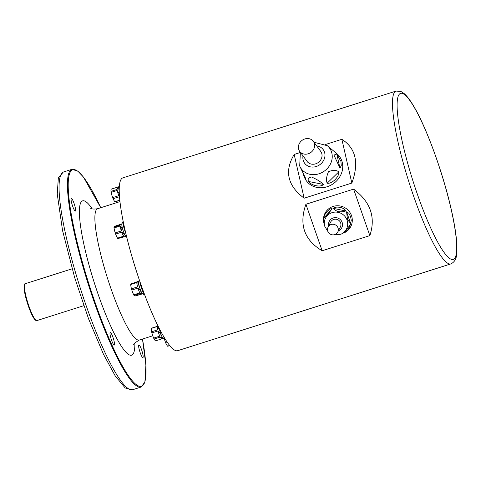 <?xml version="1.0" encoding="UTF-8"?>
<svg xmlns="http://www.w3.org/2000/svg" width="481" height="481" viewBox="0 0 481 481"><rect width="100%" height="100%" fill="white"/><g stroke="black" fill="none" stroke-linecap="round" stroke-linejoin="round"><path stroke-width="0.72" d="M117.514 238.149A35.756 28.289 -4.8 0 1 115.825 234.59A35.756 28.289 -4.8 0 1 115.638 234.079L121.645 232.173C124.044 233.423 124.669 234.782 123.521 236.237L117.514 238.149A6.65 1.118 72.4 0 0 117.845 238.564L126.01 236.309M115.242 232.906A35.756 32.347 141.1 0 1 114.875 231.71A35.756 32.347 141.1 0 1 114.051 227.946L120.064 226.04C121.994 226.9 122.39 228.547 121.248 230.994L115.242 232.906A6.65 1.118 72.4 0 0 115.638 234.079M121.988 223.641L119.997 225.282L113.991 227.188A6.65 1.118 72.4 0 0 114.051 227.946M113.991 227.188A35.756 4.052 161.3 0 1 114.682 226.298L121.206 224.134M123.148 221.326A8.58 1.443 72.4 0 0 123.112 221.386L121.921 223.761A6.65 1.118 72.4 0 0 123.022 230.285A6.65 1.118 72.4 0 0 125.89 236.243L126.581 236.616M119.781 200.174L114.833 201.749A6.65 1.118 72.4 0 0 115.085 201.858L119.799 200.361M114.833 201.749A35.756 21.885 -10 0 1 113.095 198.689L119.468 196.753M119.318 194.432L118.681 195.701L112.674 197.607A6.65 1.118 72.4 0 0 112.963 198.358A6.65 1.118 72.4 0 0 113.095 198.689M112.674 197.607A35.756 34.866 113.6 0 1 112.061 195.851A35.756 34.866 113.6 0 1 111.141 192.346L117.154 190.434L119.294 193.981M110.973 191.372A35.756 12.975 158.6 0 1 111.177 189.165L117.19 187.259C118.597 186.802 118.53 187.536 116.979 189.466L110.973 191.372A6.65 1.118 72.4 0 0 111.141 192.346M119.378 185.672L118.795 186.844A6.65 1.118 72.4 0 0 119.192 190.879M116.979 189.466L117.19 187.259L118.855 186.718M169.697 345.448L167.526 346.14A6.65 1.118 72.4 0 0 167.779 346.248L169.817 345.598M167.526 346.14A35.756 21.885 -10 0 1 165.789 343.079L167.514 342.532M166.829 341.534L165.362 341.997A6.65 1.118 72.4 0 0 165.65 342.749A6.65 1.118 72.4 0 0 165.789 343.079M165.362 341.997A35.756 34.866 113.6 0 1 164.755 340.241A35.756 34.866 113.6 0 1 164.388 339.009M155.555 340.861A35.756 13.991 -13.5 0 1 154.076 339.021L160.083 337.115C162.47 337.836 162.963 338.45 161.568 338.949L155.555 340.861M153.655 338.107A35.756 35.011 37.9 0 1 152.387 334.668A35.756 35.011 37.9 0 1 151.888 332.894L157.894 330.988C160.125 332.293 160.714 334.03 159.662 336.195L153.655 338.107A6.65 1.118 72.4 0 0 154.076 339.021M151.617 331.776A35.756 21.014 155.2 0 1 151.335 328.403L157.341 326.497C158.916 326.527 159.013 327.651 157.624 329.87L151.617 331.776A6.65 1.118 72.4 0 0 151.737 332.305A6.65 1.118 72.4 0 0 151.888 332.894M158.087 326.106L151.485 328.204A6.65 1.118 72.4 0 0 151.335 328.403M159.277 328.457A6.65 1.118 72.4 0 0 163.149 338.347L165.488 339.604A8.58 1.443 72.4 0 0 165.59 339.646M163.269 338.408L161.568 338.949L160.083 337.115M141.997 294.011L135.227 296.001A35.756 5.147 -16.2 0 1 134.097 295.514L140.109 293.602L142.737 293.891M133.706 294.823A35.756 32.768 5.4 0 1 132.239 291.3A35.756 32.768 5.4 0 1 131.824 290.019L137.831 288.113C140.163 289.454 140.795 291.059 139.718 292.917L133.706 294.823A6.65 1.118 72.4 0 0 134.097 295.514M131.475 288.834A35.756 27.621 150.4 0 1 131.361 288.402A35.756 27.621 150.4 0 1 130.718 284.524L136.724 282.612C138.48 283.093 138.732 284.53 137.488 286.929L131.475 288.834A6.65 1.118 72.4 0 0 131.824 290.019M138.714 281.223L130.76 284.024A6.65 1.118 72.4 0 0 130.718 284.524M139.346 279.96L138.654 281.343A6.65 1.118 72.4 0 0 139.749 287.866A6.65 1.118 72.4 0 0 142.623 293.831L144.739 294.967M142.725 357.569A6.65 1.118 -107.6 0 1 139.682 351.124A6.65 1.118 -107.6 0 1 138.877 344.913A6.65 1.118 -107.6 0 1 139.057 344.931A6.65 1.118 -107.6 0 1 142.105 351.377A6.65 1.118 -107.6 0 1 142.905 357.587A6.65 1.118 -107.6 0 1 142.725 357.569M114.093 345.063A6.65 1.118 -107.6 0 1 111.045 338.624A6.65 1.118 -107.6 0 1 110.245 332.413A6.65 1.118 -107.6 0 1 110.426 332.431A6.65 1.118 -107.6 0 1 113.468 338.871A6.65 1.118 -107.6 0 1 114.274 345.081A6.65 1.118 -107.6 0 1 114.093 345.063M75.156 211.051A6.65 1.118 -107.6 0 1 72.114 204.605A6.65 1.118 -107.6 0 1 71.308 198.394A6.65 1.118 -107.6 0 1 71.489 198.412A6.65 1.118 -107.6 0 1 74.537 204.858A6.65 1.118 -107.6 0 1 75.337 211.069A6.65 1.118 -107.6 0 1 75.156 211.051M71.958 169.312L63.576 171.97A114.225 19.24 72.4 0 0 79.822 286.658A114.225 19.24 72.4 0 0 132.744 389.694L141.125 387.037A114.225 19.24 -107.6 0 1 138.077 386.718A114.225 19.24 -107.6 0 1 85.72 276.016A114.225 19.24 -107.6 0 1 71.958 169.312L77.868 171.164L83.447 177.08L100.769 207.714M450.956 263.877L177.705 350.685A90.656 15.272 -107.6 0 1 135.702 268.909A90.656 15.272 -107.6 0 1 122.811 177.886L396.061 91.077A90.656 15.272 -107.6 0 0 408.952 182.101A90.656 15.272 -107.6 0 0 450.956 263.877C457.269 260.594 456.517 254.509 456.95 249.831C457.058 240.374 455.26 227.351 451.551 210.774C443.494 174.236 426.394 127.032 413.365 105.646C410.191 100.282 407.203 96.326 404.389 93.765L400.932 91.45L396.061 91.077M300.246 152.525L294.174 154.455L304.148 198.214L351.839 183.063C359.223 162.909 355.892 148.322 341.865 139.304L325.613 144.462M294.174 154.455C284.205 171.092 287.53 185.678 304.148 198.214M341.865 139.304L351.839 183.063M305.91 204.269L322.15 250.763L369.847 235.612C375.926 217.274 370.514 201.779 353.601 189.117L305.91 204.269C298.821 224.555 304.239 240.049 322.15 250.763M353.601 189.117L369.847 235.612M139.797 281.271A8.58 1.443 72.4 0 0 144.715 294.895M163.083 335.491A8.58 1.443 72.4 0 0 165.488 339.604M123.112 221.386A8.58 1.443 72.4 0 0 125.769 233.261M314.466 143.843A8.46 7.474 -36.4 0 0 313.329 141.354A8.46 7.474 -36.4 0 0 302.086 140.356A8.46 7.474 -36.4 0 0 299.705 151.389A8.46 7.474 -36.4 0 0 309.632 153.198A8.46 7.474 -36.4 0 0 314.466 143.843M303.914 176.04L304.581 177.621A20.551 18.146 -36.4 0 0 328.607 186.231A20.551 18.146 -36.4 0 0 342.31 162.626A20.551 18.146 -36.4 0 0 336.934 153.788L327.296 145.689A17.52 15.47 143.6 0 1 331.878 153.223A17.52 15.47 143.6 0 1 320.196 173.352A17.52 15.47 143.6 0 1 299.705 166.011L305.916 179.022L303.914 176.04L303.144 173.707M339.983 168.2L333.982 155.122L336.73 153.92L340.909 161.363L341.257 165.608L339.983 168.2L336.73 153.92M327.164 183.201C326.016 180.141 326.467 176.299 328.511 171.681C332.894 169.901 336.315 169.961 338.792 171.855C339.49 176.731 331.794 184.229 327.164 183.201L338.792 171.855M308.501 181.475C307.539 179.203 308.519 177.705 311.454 176.978C316.757 179.263 320.737 181.74 323.388 184.403C321.104 187.626 311.261 185.678 308.501 181.475L323.388 184.403M299.705 151.389L307.106 161.442A8.46 7.474 -36.4 0 0 317.033 163.251A8.46 7.474 -36.4 0 0 321.867 153.896A8.46 7.474 -36.4 0 0 320.731 151.401L313.329 141.354M338.035 227.934A5.441 5.285 -152.8 0 0 328.09 227.068A5.441 5.285 -152.8 0 0 330.507 234.259A5.441 5.285 -152.8 0 0 338.035 227.934M342.28 233.634L345.28 231.169L350.384 224.609L348.406 229.341L343.819 232.996A14.502 14.099 -152.8 0 0 351.503 215.614A14.502 14.099 -152.8 0 0 333.946 206.211A14.502 14.099 -152.8 0 0 323.797 222.691L323.845 218.909L324.513 225.878A11.809 11.478 27.2 0 1 332.774 212.458A11.809 11.478 27.2 0 1 347.066 220.112A11.809 11.478 27.2 0 1 340.807 234.265L342.43 233.586M350.595 223.364L347.529 219.649L346.567 211.832L348.779 213.215L350.577 216.552L351.262 220.316L350.595 223.364L346.567 211.832M343.019 233.333L342.646 233.483M324.206 224.338L323.947 223.358M332.173 208.778L327.062 215.338L324.11 217.749C323.539 214.568 329.984 207.401 332.173 208.778L324.11 217.749M345.544 210.937C344.27 211.67 341.889 211.923 338.408 211.694C335.455 210.546 333.802 209.439 333.453 208.375C335.485 205.652 345.154 207.708 345.544 210.937L333.453 208.375M337.764 232.046L340.368 226.984A5.441 5.285 -152.8 0 0 335.882 219.198A5.441 5.285 -152.8 0 0 330.694 222.006L328.09 227.068M134.848 343.061A80.982 13.642 -107.6 0 1 129.467 354.954A80.982 13.642 -107.6 0 1 86.833 256.776A80.982 13.642 -107.6 0 1 92.208 208.838M100.751 207.72A113.618 19.144 72.4 0 0 73.918 227.97A113.618 19.144 72.4 0 0 138.474 385.966A113.618 19.144 72.4 0 0 142.472 339.045M35.63 320.148A18.735 3.157 -107.6 0 1 27.261 302.699A18.735 3.157 -107.6 0 1 24.567 284.62M36.37 320.538A19.342 3.259 72.4 0 0 36.881 320.593L35.961 320.52L34.788 319.564L32.54 316.053L27.549 303.631C25.842 298.25 24.723 293.596 24.206 289.67L24.05 285.798C24.507 284.157 24.88 283.465 25.174 283.73A19.342 3.259 72.4 0 0 27.501 301.797A19.342 3.259 72.4 0 0 36.37 320.538M90.32 207.978C91.258 209.073 93.687 209.325 97.601 208.724A68.897 11.604 72.4 0 0 105.904 273.082A68.897 11.604 72.4 0 0 137.482 339.857A68.897 11.604 72.4 0 0 139.322 340.049L152.754 335.78M450.968 259.181A87.115 14.677 72.4 0 0 444.6 184.121A87.115 14.677 72.4 0 0 402.862 93.609A87.115 14.677 72.4 0 0 409.229 168.675A87.115 14.677 72.4 0 0 450.968 259.181M137.488 286.929L136.724 282.612M139.718 292.917L137.831 288.113M141.234 294.095L140.109 293.602M157.624 329.87L157.341 326.497M159.662 336.195L157.894 330.988M118.681 195.701L117.154 190.434M119.535 197.535L119.102 196.783M119.997 225.282L120.689 224.393M121.248 230.994L120.064 226.04M123.521 236.237L121.645 232.173M303.018 155.892A11.514 10.167 -36.4 0 0 314.147 166.979A11.514 10.167 -36.4 0 0 324.735 152.988A11.514 10.167 -36.4 0 0 316.642 145.851M338.39 230.832A7.029 6.83 -152.8 0 0 333.616 217.845A7.029 6.83 -152.8 0 0 328.715 225.854M114.875 231.71A36.261 36.261 0 0 0 115.825 234.59M112.061 195.851A36.261 36.261 0 0 0 112.963 198.358M164.755 340.241A36.261 36.261 0 0 0 165.65 342.749M151.737 332.305A36.261 36.261 0 0 0 152.387 334.668M131.361 288.402A36.261 36.261 0 0 0 132.239 291.3M132.425 389.778L125.192 387.981L115.193 375.871L103.481 354.281L88.504 318.65L74.633 277.495L62.572 230.646L57.251 194.029L58.339 177.946L63.27 172.084M72.09 268.825L25.174 283.73M83.802 305.688L36.881 320.593M142.484 339.045L145.899 365.235L144.895 382.058L141.125 387.037M97.601 208.724L119.937 201.629M139.322 340.049C135.065 342.622 133.225 344.228 133.808 344.859L133.808 344.853M299.705 166.011L300.366 152.285M313.991 142.25L327.296 145.689M340.807 234.265L333.429 234.86M328.319 232.233L324.513 225.878"/></g></svg>
